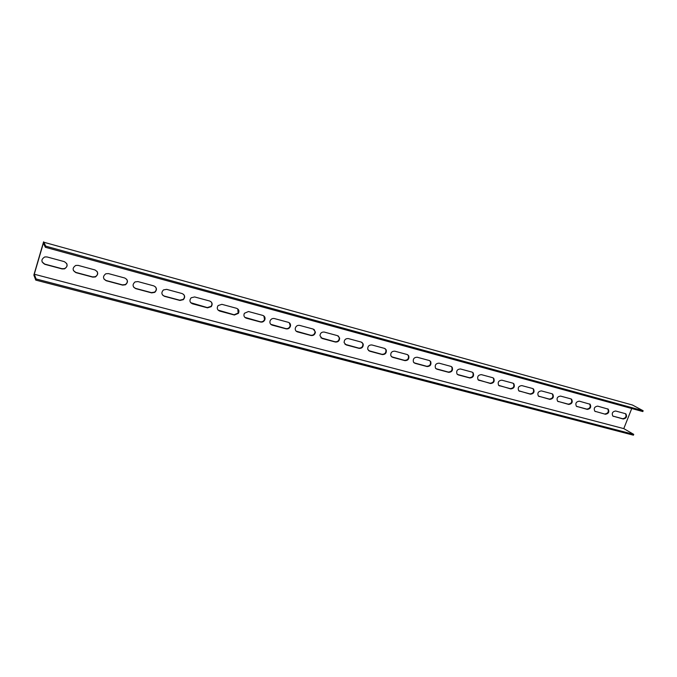 <?xml version="1.0" encoding="UTF-8"?>
<svg xmlns="http://www.w3.org/2000/svg" width="677" height="677" viewBox="0 0 677 677"><rect width="100%" height="100%" fill="white"/><g stroke="black" fill="none" stroke-linecap="round" stroke-linejoin="round"><path stroke-width="1.02" d="M43.81 242.239L632.479 405.024L643.15 410.753L45.714 246.149L43.81 242.239M631.734 408.519L623.779 428.617L633.748 434.38L36.084 278.966L35.754 280.092L33.85 275.082L43.599 241.816M604.933 413.96C608.073 413.385 609.004 411.684 607.718 408.866L608.2 409.136C609.528 411.954 608.606 413.655 605.441 414.256L594.821 411.244L605.441 414.256M576.449 406.327L586.798 409.111C589.989 408.536 590.928 406.826 589.608 403.966L590.116 404.254C591.427 407.114 590.496 408.832 587.298 409.399L576.415 406.302C575.137 403.407 576.102 401.698 579.292 401.165L590.116 404.254M557.679 401.3L568.274 404.152C571.49 403.61 572.454 401.893 571.151 398.99L571.109 398.956M538.494 396.163L549.352 399.091C552.593 398.584 553.574 396.857 552.297 393.912L552.22 393.845M518.887 390.917L530.023 393.921C533.281 393.447 534.288 391.712 533.044 388.725L532.917 388.615M498.847 385.543L510.263 388.632C513.53 388.2 514.571 386.474 513.378 383.444L513.191 383.275M478.36 380.059L490.063 383.233C493.338 382.843 494.405 381.117 493.279 378.054L493.034 377.825M457.398 374.44L469.415 377.707C472.673 377.377 473.782 375.659 472.732 372.562L472.419 372.248M435.963 368.694L448.292 372.054C451.525 371.791 452.676 370.091 451.745 366.968L451.339 366.545M414.019 362.804L426.679 366.274C429.878 366.079 431.08 364.412 430.276 361.281L429.777 360.714M391.56 356.779L404.575 360.359C407.698 360.24 408.95 358.624 408.324 355.51L407.715 354.748M368.559 350.61L381.938 354.299C384.968 354.274 386.271 352.725 385.865 349.662L385.137 348.647M345.008 344.288L358.768 348.105C361.653 348.173 363.016 346.717 362.864 343.755L362.026 342.41M320.873 337.798L335.039 341.758C337.738 341.91 339.16 340.59 339.295 337.798L338.365 336.02M296.137 331.146L310.735 335.25C313.197 335.487 314.653 334.336 315.084 331.789L314.128 329.479M270.775 324.317L285.821 328.59C288.03 328.887 289.485 327.93 290.188 325.713L289.307 322.794M244.761 317.31L260.29 321.761C262.219 322.083 263.641 321.33 264.546 319.502L263.869 315.939M218.07 310.1L234.107 314.754L238.143 313.087L237.796 308.932M190.686 302.687L207.255 307.57L211.004 306.393C212.189 304.811 212.214 303.262 211.063 301.764M162.556 295.054L164.249 296.061L179.71 300.199L183.145 299.403C184.677 297.821 184.846 296.162 183.653 294.419M133.665 287.183L135.561 288.385L151.436 292.633L154.576 292.117C156.404 290.611 156.725 288.876 155.541 286.921M103.979 279.059L106.103 280.506L122.402 284.865L125.279 284.552C127.352 283.155 127.826 281.387 126.692 279.246M73.463 270.648L75.841 272.408L92.588 276.893L95.229 276.715C97.48 275.463 98.097 273.703 97.082 271.418M612.82 416.067L622.696 418.716C625.785 418.132 626.707 416.457 625.455 413.672M42.101 261.94L44.741 264.089L61.954 268.693L64.391 268.625C66.761 267.533 67.522 265.807 66.676 263.438M623.779 428.617L34.265 274.227L36.084 278.966M34.265 274.227L43.379 243.145L45.384 247.283L45.714 246.149M594.821 411.244C593.534 408.4 594.474 406.699 597.647 406.132L608.2 409.136M570.906 398.888L571.642 399.278C572.945 402.18 571.989 403.898 568.765 404.448L557.603 401.241C556.35 398.304 557.332 396.587 560.548 396.087L570.906 398.888M551.983 393.76L552.787 394.192C554.065 397.145 553.075 398.871 549.834 399.379L538.376 396.062C537.157 393.083 538.164 391.365 541.397 390.891L551.983 393.76M532.647 388.522L533.518 389.013C534.762 392 533.755 393.735 530.489 394.209L518.717 390.756C517.55 387.743 518.582 386.017 521.832 385.594L532.647 388.522M512.878 383.165L513.835 383.724C515.036 386.753 513.995 388.488 510.72 388.92L498.619 385.323C497.51 382.268 498.577 380.55 501.826 380.169L512.878 383.165M492.678 377.698L493.728 378.333C494.862 381.405 493.787 383.131 490.512 383.52L478.055 379.746C477.023 376.666 478.131 374.956 481.372 374.635L492.678 377.698M472.021 372.096L473.172 372.841C474.222 375.947 473.113 377.656 469.846 377.986L458.287 374.897L457.017 374.026C456.086 370.92 457.237 369.227 460.453 368.965L472.021 372.096M450.89 366.375L452.168 367.247C453.108 370.378 451.957 372.071 448.716 372.342L436.885 369.177L435.48 368.144C434.685 365.021 435.878 363.363 439.06 363.168L450.89 366.375M429.269 360.511L430.69 361.56C431.494 364.691 430.293 366.359 427.094 366.553L414.993 363.321L413.435 362.085C412.809 358.971 414.053 357.354 417.167 357.236L429.269 360.511M407.148 354.52L408.722 355.789C409.348 358.903 408.096 360.519 404.973 360.638L392.575 357.321L390.866 355.823C390.434 352.751 391.738 351.202 394.759 351.168L407.148 354.52M384.511 348.384L386.254 349.933C386.66 353.005 385.348 354.553 382.319 354.579L369.642 351.185L367.755 349.34C367.569 346.362 368.931 344.898 371.825 344.948L384.511 348.384M361.323 342.105L363.236 344.026C363.388 346.996 362.026 348.443 359.14 348.384L346.15 344.906L344.111 342.613C344.204 339.786 345.608 338.441 348.333 338.585L361.323 342.105M337.578 335.674L339.642 338.06C339.507 340.861 338.094 342.19 335.394 342.029L322.083 338.475L319.942 335.623C320.323 333.025 321.77 331.84 324.275 332.068L337.578 335.674M313.256 329.081L315.423 332.06C314.983 334.607 313.536 335.758 311.065 335.521L297.431 331.874C295.832 331.315 295.104 330.148 295.257 328.379C295.917 326.094 297.372 325.095 299.623 325.392L313.256 329.081M288.326 322.328C289.993 322.929 290.712 324.148 290.501 325.975C289.798 328.193 288.343 329.149 286.134 328.853L272.162 325.121C270.267 324.385 269.564 322.988 270.072 320.915C270.944 319.002 272.374 318.215 274.354 318.545L288.326 322.328M262.778 315.406C264.741 316.184 265.435 317.64 264.842 319.764C263.937 321.6 262.515 322.354 260.586 322.024L246.259 318.19C244.042 317.251 243.415 315.617 244.372 313.299L248.451 311.522L262.778 315.406M236.578 308.306C238.854 309.304 239.472 310.98 238.422 313.341L234.386 315.017L219.686 311.082C217.173 309.914 216.64 308.077 218.087 305.581L221.878 304.328L236.578 308.306M209.701 301.028C212.282 302.255 212.798 304.134 211.258 306.647L207.509 307.832L192.429 303.795C189.636 302.382 189.205 300.376 191.142 297.787L194.621 296.941L209.701 301.028M182.13 293.556C184.982 295.028 185.396 297.059 183.374 299.649L179.938 300.453L164.46 296.314C161.405 294.656 161.084 292.523 163.487 289.908L166.652 289.358L182.13 293.556M153.823 285.889C156.929 287.59 157.25 289.748 154.779 292.362L151.64 292.887L135.747 288.639C132.464 286.752 132.227 284.509 135.053 281.911L137.939 281.581L153.823 285.889M124.763 278.01C128.097 279.94 128.325 282.199 125.457 284.797L122.579 285.11L106.264 280.752C102.769 278.662 102.616 276.334 105.815 273.77L108.447 273.593L124.763 278.01M94.915 269.928C98.461 272.052 98.614 274.397 95.381 276.961L92.741 277.13L75.976 272.653C72.278 270.36 72.194 267.965 75.731 265.452L78.151 265.384L94.915 269.928M625.336 413.639L625.92 413.918C627.249 416.693 626.343 418.386 623.212 419.004L612.846 416.084C611.551 413.283 612.473 411.591 615.613 410.998L625.336 413.639M64.247 261.618C67.988 263.937 68.081 266.349 64.518 268.862L62.072 268.93L44.851 264.326C40.958 261.864 40.933 259.401 44.775 256.938L47.018 256.947L64.247 261.618M643.15 410.753L642.828 411.565L45.384 247.283M35.754 280.092L633.427 435.184L633.748 434.38M595.007 411.303L595.515 411.599M586.798 409.111L587.298 409.399M576.66 406.395L577.151 406.691M568.274 404.152L568.765 404.448M557.916 401.385L558.407 401.673M549.352 399.091L549.834 399.379M538.774 396.265L539.247 396.553M530.023 393.921L530.489 394.209M519.208 391.027L519.674 391.314M510.263 388.632L510.72 388.92M499.211 385.678L499.66 385.966M490.063 383.233L490.512 383.52M478.766 380.203L479.206 380.491M469.415 377.707L469.846 377.986M457.855 374.609L458.287 374.897M448.292 372.054L448.716 372.342M622.696 418.716L623.212 419.004M612.973 416.11L613.489 416.406M571.151 398.99L571.642 399.278M552.297 393.912L552.787 394.192M533.044 388.725L533.518 389.013M513.378 383.444L513.835 383.724M493.279 378.054L493.728 378.333M472.732 372.562L473.172 372.841M451.745 366.968L452.168 367.247"/></g></svg>
